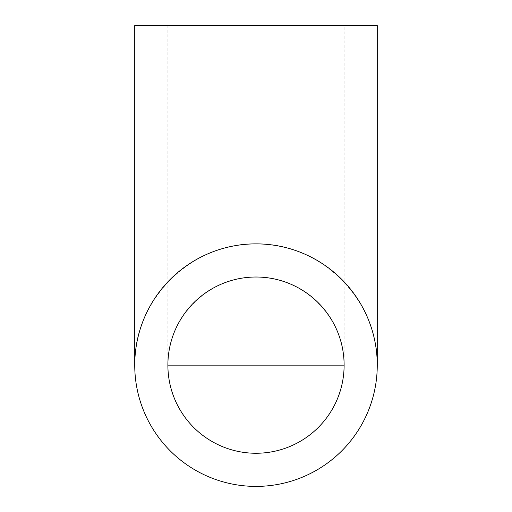 <?xml version="1.0" encoding="UTF-8"?>
<svg xmlns="http://www.w3.org/2000/svg" width="512" height="512" viewBox="0 0 512 512"><rect width="100%" height="100%" fill="white"/><g stroke="black" fill="none" stroke-linecap="round" stroke-linejoin="round"><path stroke-width="0.38" stroke-dasharray="2.56 1.92" d="M256 243.872C191.181 242.515 133.376 300.32 134.739 365.139L377.261 365.139C378.624 300.32 320.819 242.515 256 243.872M377.261 25.6L134.739 25.6M167.885 25.6L167.885 365.139C166.893 318.035 208.896 276.032 256 277.018C303.104 276.032 345.107 318.035 344.115 365.139A88.115 88.115 0 0 1 256 453.254A88.115 88.115 0 0 1 167.885 365.139A88.115 88.115 0 0 0 256 453.254A88.115 88.115 0 0 0 344.115 365.139L344.115 25.6M377.261 365.139A121.261 121.261 0 0 1 256 486.4A121.261 121.261 0 0 1 134.739 365.139A121.261 121.261 0 0 0 256 486.4A121.261 121.261 0 0 0 377.261 365.139"/><path stroke-width="0.77" d="M256 486.4A121.261 121.261 0 0 1 134.739 365.139A121.261 121.261 0 0 1 256 243.872A121.261 121.261 0 0 1 377.261 365.139A121.261 121.261 0 0 1 256 486.4M134.739 365.139L134.739 25.6L377.261 25.6L377.261 365.139M256 453.254A88.115 88.115 0 0 1 167.885 365.139A88.115 88.115 0 0 1 256 277.018A88.115 88.115 0 0 1 344.115 365.139A88.115 88.115 0 0 1 256 453.254M344.115 365.139L167.885 365.139"/></g></svg>
